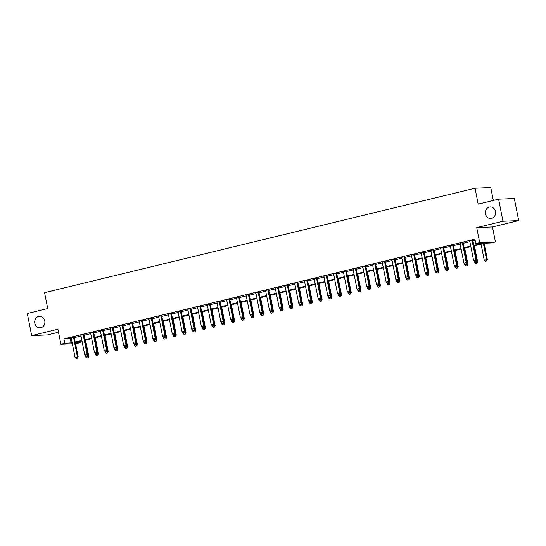 <?xml version="1.0" encoding="UTF-8"?>
<svg xmlns="http://www.w3.org/2000/svg" width="546" height="546" viewBox="0 0 546 546"><rect width="100%" height="100%" fill="white"/><g stroke="black" fill="none" stroke-linecap="round" stroke-linejoin="round"><path stroke-width="0.82" d="M44.765 320.864A5.781 5.098 87.6 0 1 40.035 327.846A5.781 5.098 87.6 0 1 34.814 323.28A5.781 5.098 87.6 0 1 39.544 316.291A5.781 5.098 87.6 0 1 44.765 320.864M495.454 211.507A5.781 5.098 87.6 0 1 490.724 218.489A5.781 5.098 87.6 0 1 485.503 213.923A5.781 5.098 87.6 0 1 490.233 206.934A5.781 5.098 87.6 0 1 495.454 211.507M80.269 341.427L80.515 342.642L75.546 343.632M493.318 200.45L490.765 187.551L475.034 188.227L44.567 292.676L47.714 308.579L27.3 313.527L31.675 335.613L47.4 334.937L58.518 332.241M475.034 188.227L478.18 204.122L498.6 199.167L514.325 198.498L518.7 220.584L502.968 221.253L476.719 227.621L479.695 242.636L495.427 241.967L491.537 242.909L485.162 243.182L473.928 245.905M476.719 227.621L492.451 226.952L518.7 220.584M492.451 226.952L495.427 241.967M498.6 199.167L502.968 221.253M473.812 245.338L482.186 243.311L475.805 243.584L474.931 239.168L63.909 338.902L71.287 338.384M74.358 337.64L81.013 336.022M84.084 335.278L90.732 333.667M93.803 332.923L100.457 331.306M103.522 330.562L110.176 328.945M113.247 328.201L119.895 326.59M122.966 325.846L129.62 324.228M132.692 323.485L139.339 321.874M142.41 321.123L149.065 319.512M152.129 318.768L158.784 317.151M161.855 316.407L168.502 314.796M171.574 314.052L178.228 312.435M181.299 311.691L187.947 310.073M191.018 309.329L197.672 307.719M200.737 306.975L207.391 305.357M210.463 304.613L217.11 303.003M220.181 302.252L226.836 300.641M229.9 299.897L236.555 298.28M239.626 297.536L246.28 295.925M249.345 295.181L255.999 293.564M259.07 292.82L265.718 291.202M268.789 290.458L275.443 288.848M278.508 288.104L285.162 286.486M288.233 285.742L294.881 284.132M297.952 283.381L304.607 281.77M307.678 281.026L314.325 279.409M317.397 278.665L324.051 277.054M327.115 276.31L333.77 274.693M336.841 273.949L343.489 272.331M346.56 271.587L353.214 269.977M356.285 269.233L362.933 267.615M366.004 266.871L372.659 265.26M375.723 264.51L382.377 262.899M385.449 262.155L392.096 260.538M395.168 259.794L401.822 258.183M404.893 257.439L411.541 255.821M414.612 255.078L421.266 253.46M424.331 252.716L430.985 251.105M434.056 250.361L440.704 248.744M443.775 248L450.43 246.389M453.501 245.639L460.148 244.028M463.22 243.284L469.874 241.666M472.938 240.922L475.17 240.383M472.891 240.274L469.615 240.861M463.172 242.636L459.889 243.216M453.453 244.997L450.17 245.577M443.727 247.352L440.451 247.939M434.009 249.713L430.726 250.293M424.283 252.068L421.007 252.655M414.564 254.429L411.281 255.016M404.845 256.791L401.563 257.371M395.12 259.145L391.844 259.732M385.401 261.507L382.118 262.087M375.675 263.868L372.399 264.448M365.957 266.223L362.674 266.81M356.238 268.584L352.955 269.164M346.512 270.939L343.236 271.526M336.793 273.3L333.51 273.887M327.074 275.662L323.792 276.242M317.349 278.016L314.073 278.603M307.63 280.378L304.347 280.958M297.904 282.739L294.628 283.319M288.186 285.094L284.903 285.681M278.467 287.455L275.184 288.035M268.741 289.81L265.465 290.397M259.022 292.171L255.74 292.758M249.297 294.533L246.021 295.113M239.578 296.887L236.295 297.474M229.859 299.249L226.576 299.829M220.134 301.61L216.858 302.191M210.415 303.965L207.132 304.552M200.689 306.326L197.413 306.907M190.97 308.681L187.688 309.268M181.252 311.043L177.969 311.63M171.526 313.404L168.25 313.984M161.807 315.759L158.524 316.346M152.081 318.12L148.805 318.7M142.363 320.482L139.08 321.062M132.644 322.836L129.361 323.423M122.918 325.198L119.642 325.778M113.199 327.552L109.917 328.139M103.474 329.914L100.198 330.501M93.755 332.275L90.472 332.855M84.036 334.63L80.753 335.217M74.311 336.991L71.035 337.571M72.359 343.768L60.893 344.26L57.924 329.245L31.675 335.613M60.893 344.26L64.783 343.318L72.168 342.799M63.909 338.902L64.783 343.318M475.805 243.584L479.695 242.636M75.396 342.861L80.515 342.642M470.857 246.655L464.209 248.266M461.138 249.01L454.484 250.628M451.412 251.372L444.765 252.982M441.694 253.726L435.039 255.344M431.975 256.088L425.32 257.705M422.249 258.449L415.602 260.06M412.53 260.804L405.876 262.421M402.805 263.165L396.157 264.776M393.086 265.527L386.432 267.137M383.367 267.881L376.713 269.499M373.641 270.243L366.994 271.853M363.923 272.597L357.268 274.215M354.197 274.959L347.549 276.576M344.478 277.32L337.824 278.931M334.759 279.675L328.105 281.292M325.034 282.036L318.386 283.647M315.315 284.398L308.661 286.008M305.589 286.752L298.942 288.37M295.871 289.114L289.216 290.725M286.152 291.468L279.497 293.086M276.426 293.83L269.779 295.447M266.707 296.191L260.053 297.802M256.989 298.546L250.334 300.163M247.263 300.907L240.609 302.518M237.544 303.269L230.89 304.88M227.819 305.623L221.171 307.241M218.1 307.985L211.445 309.596M208.381 310.34L201.727 311.957M198.655 312.701L192.008 314.319M188.936 315.062L182.282 316.673M179.211 317.417L172.563 319.035M169.492 319.779L162.838 321.389M159.773 322.14L153.119 323.751M150.048 324.495L143.4 326.112M140.329 326.856L133.674 328.467M130.603 329.211L123.956 330.828M120.884 331.572L114.23 333.19M111.166 333.934L104.511 335.544M101.44 336.288L94.792 337.906M91.721 338.65L85.067 340.26M81.996 341.011L75.348 342.622M75.232 342.055L81.886 340.438M84.958 339.694L91.605 338.083M94.676 337.339L101.331 335.722M104.402 334.978L111.05 333.367M114.121 332.616L120.775 331.006M123.84 330.262L130.494 328.644M133.565 327.9L140.213 326.29M143.284 325.546L149.938 323.928M153.003 323.184L159.657 321.567M162.728 320.823L169.383 319.212M172.447 318.468L179.102 316.851M182.173 316.107L188.82 314.496M191.892 313.745L198.546 312.135M201.61 311.391L208.265 309.773M211.336 309.029L217.984 307.418M221.055 306.675L227.709 305.057M230.781 304.313L237.428 302.696M240.499 301.952L247.154 300.341M250.218 299.597L256.873 297.98M259.944 297.236L266.591 295.625M269.663 294.874L276.317 293.263M279.388 292.519L286.036 290.902M289.107 290.158L295.761 288.547M298.826 287.803L305.48 286.186M308.551 285.442L315.199 283.824M318.27 283.081L324.925 281.47M327.996 280.726L334.643 279.108M337.715 278.364L344.369 276.754M347.433 276.003L354.088 274.392M357.159 273.648L363.807 272.031M366.878 271.287L373.532 269.676M376.603 268.932L383.251 267.315M386.322 266.571L392.977 264.953M396.041 264.209L402.695 262.599M405.767 261.855L412.414 260.237M415.486 259.493L422.14 257.883M425.204 257.132L431.859 255.521M434.93 254.777L441.584 253.16M444.649 252.416L451.303 250.805M454.374 250.061L461.022 248.444M464.093 247.7L470.748 246.082M70.284 338.629L71.157 343.045M474.774 261.732L476.071 261.445L474.774 261.732L473.648 260.742L469.799 241.305A0.901 0.799 -92.4 0 0 469.71 241.045M472.133 240.247L472.119 240.465A0.901 0.799 -92.4 0 0 472.133 240.738L475.982 260.176L476.747 260.142L476.071 261.445M472.911 240.063L472.884 240.431A0.901 0.799 -92.4 0 0 472.897 240.711L476.747 260.142M473.648 260.742L475.982 260.176L475.941 261.452M481.087 244.171L484.275 260.285L486.609 259.719L483.415 243.605M486.575 260.995L485.408 261.281L486.698 260.988L486.609 259.719L487.373 259.684L484.152 243.427M484.275 260.285L485.408 261.281M486.698 260.988L487.373 259.684M465.055 264.093L466.352 263.807L465.055 264.093L463.923 263.097L460.08 243.666A0.901 0.799 -92.4 0 0 459.991 243.407M462.414 242.608L462.394 242.827A0.901 0.799 -92.4 0 0 462.414 243.1L466.257 262.53L467.021 262.503L466.352 263.807M463.185 242.417L463.158 242.793A0.901 0.799 -92.4 0 0 463.179 243.066L467.021 262.503M463.923 263.097L466.257 262.53L466.223 263.807M455.337 266.448L456.627 266.161L455.337 266.448L454.204 265.458L450.354 246.028A0.901 0.799 -92.4 0 0 450.266 245.768M452.689 244.963L452.675 245.181A0.901 0.799 -92.4 0 0 452.689 245.461L456.538 264.892L457.302 264.858L456.627 266.161M453.467 244.779L453.439 245.147A0.901 0.799 -92.4 0 0 453.453 245.427L457.302 264.858M454.204 265.458L456.538 264.892L456.504 266.168M445.611 268.809L446.908 268.523L445.611 268.809L444.485 267.82L440.636 248.382A0.901 0.799 -92.4 0 0 440.547 248.123M442.97 247.324L442.949 247.543A0.901 0.799 -92.4 0 0 442.97 247.816L446.819 267.253L447.583 267.219L446.908 268.523M443.748 247.133L443.714 247.509A0.901 0.799 -92.4 0 0 443.734 247.782L447.583 267.219M444.485 267.82L446.819 267.253L446.778 268.53M474.29 261.302L474.556 262.646L476.89 262.08L476.569 260.476M476.849 263.356L475.682 263.636L476.979 263.349L476.89 262.08L477.654 262.046L474.433 245.782M474.556 262.646L475.682 263.636M476.979 263.349L477.654 262.046M464.564 263.663L464.83 265.001L467.164 264.435L466.85 262.838M467.13 265.711L465.963 265.998L467.253 265.711L467.164 264.435L467.929 264.407L464.714 248.143M464.83 265.001L465.963 265.998M467.253 265.711L467.929 264.407M454.845 266.025L455.111 267.363L457.446 266.796L457.125 265.199M457.405 268.072L456.238 268.352L457.534 268.066L457.446 266.796L458.21 266.762L454.989 250.505M455.111 267.363L456.238 268.352M457.534 268.066L458.21 266.762M435.892 271.171L437.182 270.877L435.892 271.171L434.759 270.174L430.917 250.744A0.901 0.799 -92.4 0 0 430.821 250.484M433.244 249.686L433.231 249.897A0.901 0.799 -92.4 0 0 433.244 250.177L437.093 269.608L437.858 269.574L437.182 270.877M434.022 249.495L433.995 249.87A0.901 0.799 -92.4 0 0 434.009 250.143L437.858 269.574M434.759 270.174L437.093 269.608L437.059 270.884M445.127 268.379L445.393 269.724L447.72 269.158L447.406 267.554M447.686 270.434L446.519 270.714L447.816 270.427L447.72 269.158L448.491 269.123L445.27 252.859M445.393 269.724L446.519 270.714M447.816 270.427L448.491 269.123M426.167 273.526L427.463 273.239L426.167 273.526L425.041 272.536L421.191 253.098A0.901 0.799 -92.4 0 0 421.103 252.846M423.525 252.04L423.512 252.259A0.901 0.799 -92.4 0 0 423.525 252.539L427.375 271.969L428.139 271.935L427.463 273.239M424.303 251.856L424.276 252.225A0.901 0.799 -92.4 0 0 424.29 252.505L428.139 271.935M425.041 272.536L427.375 271.969L427.334 273.246M435.401 270.741L435.667 272.079L438.001 271.512L437.687 269.915M437.967 272.788L436.8 273.075L438.09 272.782L438.001 271.512L438.766 271.478L435.544 255.221M435.667 272.079L436.8 273.075M438.09 272.782L438.766 271.478M416.448 275.887L417.745 275.6L416.448 275.887L415.322 274.891L411.472 255.46A0.901 0.799 -92.4 0 0 411.384 255.2M413.807 254.402L413.786 254.62A0.901 0.799 -92.4 0 0 413.807 254.893L417.649 274.324L418.413 274.297L417.745 275.6M414.578 254.211L414.55 254.586A0.901 0.799 -92.4 0 0 414.571 254.859L418.413 274.297M415.322 274.891L417.649 274.324L417.615 275.6M425.682 273.096L425.948 274.44L428.282 273.874L427.962 272.277M428.241 275.15L427.074 275.43L428.371 275.143L428.282 273.874L429.047 273.839L425.825 257.582M425.948 274.44L427.074 275.43M428.371 275.143L429.047 273.839M406.729 278.248L408.019 277.955L406.729 278.248L405.596 277.252L401.747 257.821A0.901 0.799 -92.4 0 0 401.658 257.562M404.081 256.763L404.067 256.975A0.901 0.799 -92.4 0 0 404.081 257.255L407.93 276.685L408.695 276.651L408.019 277.955M404.859 256.572L404.832 256.941A0.901 0.799 -92.4 0 0 404.845 257.221L408.695 276.651M405.596 277.252L407.93 276.685L407.896 277.962M415.963 275.457L416.223 276.795L418.557 276.235L418.243 274.631M418.523 277.511L417.356 277.791L418.652 277.505L418.557 276.235L419.321 276.201L416.107 259.937M416.223 276.795L417.356 277.791M418.652 277.505L419.321 276.201M397.003 280.603L398.3 280.316L397.003 280.603L395.877 279.613L392.028 260.176A0.901 0.799 -92.4 0 0 391.939 259.916M394.362 259.118L394.342 259.336A0.901 0.799 -92.4 0 0 394.362 259.609L398.211 279.047L398.976 279.013L398.3 280.316M395.14 258.934L395.113 259.302A0.901 0.799 -92.4 0 0 395.127 259.582L398.976 279.013M395.877 279.613L398.211 279.047L398.171 280.323M406.238 277.818L406.504 279.156L408.838 278.59L408.517 276.993M408.797 279.866L407.63 280.153L408.927 279.859L408.838 278.59L409.602 278.556L406.381 262.298M406.504 279.156L407.63 280.153M408.927 279.859L409.602 278.556M387.285 282.964L388.575 282.678L387.285 282.964L386.152 281.968L382.309 262.537A0.901 0.799 -92.4 0 0 382.214 262.278M384.637 261.479L384.623 261.698A0.901 0.799 -92.4 0 0 384.637 261.971L388.486 281.402L389.25 281.374L388.575 282.678M385.415 261.288L385.387 261.664A0.901 0.799 -92.4 0 0 385.408 261.937L389.25 281.374M386.152 281.968L388.486 281.402L388.452 282.678M396.519 280.173L396.785 281.518L399.112 280.951L398.798 279.347M399.078 282.227L397.911 282.507L399.208 282.221L399.112 280.951L399.884 280.917L396.662 264.653M396.785 281.518L397.911 282.507M399.208 282.221L399.884 280.917M377.559 285.319L378.856 285.032L377.559 285.319L376.433 284.329L372.584 264.899A0.901 0.799 -92.4 0 0 372.495 264.639M374.918 263.834L374.904 264.052A0.901 0.799 -92.4 0 0 374.918 264.332L378.767 283.763L379.531 283.729L378.856 285.032M375.696 263.65L375.668 264.018A0.901 0.799 -92.4 0 0 375.682 264.298L379.531 283.729M376.433 284.329L378.767 283.763L378.726 285.039M386.793 282.535L387.059 283.872L389.394 283.306L389.08 281.709M389.359 284.582L388.192 284.869L389.482 284.582L389.394 283.306L390.158 283.278L386.937 267.014M387.059 283.872L388.192 284.869M389.482 284.582L390.158 283.278M367.84 287.681L369.137 287.394L367.84 287.681L366.714 286.691L362.865 267.253A0.901 0.799 -92.4 0 0 362.776 266.994M365.199 266.195L365.178 266.414A0.901 0.799 -92.4 0 0 365.199 266.687L369.041 286.124L369.813 286.09L369.137 287.394M365.977 266.004L365.943 266.38A0.901 0.799 -92.4 0 0 365.963 266.66L369.813 286.09M366.714 286.691L369.041 286.124L369.007 287.401M377.074 284.896L377.341 286.234L379.675 285.667L379.354 284.07M379.634 286.943L378.467 287.223L379.763 286.937L379.675 285.667L380.439 285.633L377.218 269.376M377.341 286.234L378.467 287.223M379.763 286.937L380.439 285.633M358.121 290.042L359.411 289.749L358.121 290.042L356.988 289.046L353.139 269.615A0.901 0.799 -92.4 0 0 353.05 269.355M355.473 268.557L355.46 268.769A0.901 0.799 -92.4 0 0 355.473 269.048L359.323 288.479L360.087 288.445L359.411 289.749M356.251 268.366L356.224 268.741A0.901 0.799 -92.4 0 0 356.238 269.014L360.087 288.445M356.988 289.046L359.323 288.479L359.288 289.755M367.356 287.251L367.615 288.595L369.949 288.029L369.635 286.425M369.915 289.305L368.748 289.585L370.045 289.298L369.949 288.029L370.714 287.995L367.499 271.731M367.615 288.595L368.748 289.585M370.045 289.298L370.714 287.995M348.396 292.397L349.693 292.11L348.396 292.397L347.27 291.407L343.42 271.969A0.901 0.799 -92.4 0 0 343.332 271.717M345.755 270.912L345.734 271.13A0.901 0.799 -92.4 0 0 345.755 271.41L349.604 290.841L350.368 290.806L349.693 292.11M346.533 270.727L346.505 271.096A0.901 0.799 -92.4 0 0 346.519 271.376L350.368 290.806M347.27 291.407L349.604 290.841L349.563 292.117M357.63 289.612L357.896 290.95L360.23 290.383L359.91 288.786M360.189 291.66L359.029 291.946L360.319 291.653L360.23 290.383L360.995 290.349L357.773 274.092M357.896 290.95L359.029 291.946M360.319 291.653L360.995 290.349M338.677 294.758L339.967 294.471L338.677 294.758L337.544 293.762L333.702 274.331A0.901 0.799 -92.4 0 0 333.606 274.072M336.029 273.273L336.015 273.491A0.901 0.799 -92.4 0 0 336.029 273.764L339.878 293.195L340.643 293.168L339.967 294.471M336.807 273.082L336.78 273.457A0.901 0.799 -92.4 0 0 336.8 273.73L340.643 293.168M337.544 293.762L339.878 293.195L339.844 294.471M347.911 291.967L348.177 293.311L350.505 292.745L350.191 291.148M350.471 294.021L349.303 294.301L350.6 294.014L350.505 292.745L351.276 292.711L348.055 276.453M348.177 293.311L349.303 294.301M350.6 294.014L351.276 292.711M328.951 297.12L330.248 296.826L328.951 297.12L327.825 296.123L323.976 276.692A0.901 0.799 -92.4 0 0 323.887 276.433M326.31 275.634L326.296 275.846A0.901 0.799 -92.4 0 0 326.31 276.126L330.159 295.557L330.924 295.522L330.248 296.826M327.088 275.443L327.061 275.812A0.901 0.799 -92.4 0 0 327.074 276.092L330.924 295.522M327.825 296.123L330.159 295.557L330.118 296.833M338.186 294.328L338.452 295.666L340.786 295.106L340.472 293.502M340.752 296.382L339.585 296.662L340.875 296.376L340.786 295.106L341.55 295.072L338.329 278.808M338.452 295.666L339.585 296.662M340.875 296.376L341.55 295.072M319.233 299.474L320.529 299.188L319.233 299.474L318.106 298.485L314.257 279.047A0.901 0.799 -92.4 0 0 314.168 278.788M316.591 277.989L316.571 278.207A0.901 0.799 -92.4 0 0 316.591 278.48L320.434 297.918L321.205 297.884L320.529 299.188M317.369 277.805L317.335 278.173A0.901 0.799 -92.4 0 0 317.356 278.453L321.205 297.884M318.106 298.485L320.434 297.918L320.4 299.194M328.467 296.69L328.733 298.027L331.067 297.461L330.746 295.864M331.026 298.737L329.859 299.024L331.156 298.73L331.067 297.461L331.832 297.427L328.61 281.17M328.733 298.027L329.859 299.024M331.156 298.73L331.832 297.427M309.514 301.836L310.804 301.549L309.514 301.836L308.381 300.839L304.531 281.408A0.901 0.799 -92.4 0 0 304.443 281.149M306.866 280.351L306.852 280.569A0.901 0.799 -92.4 0 0 306.866 280.842L310.715 300.273L311.479 300.245L310.804 301.549M307.644 280.159L307.616 280.535A0.901 0.799 -92.4 0 0 307.63 280.808L311.479 300.245M308.381 300.839L310.715 300.273L310.681 301.549M318.748 299.044L319.007 300.389L321.341 299.822L321.028 298.218M321.307 301.099L320.14 301.378L321.437 301.092L321.341 299.822L322.106 299.788L318.891 283.524M319.007 300.389L320.14 301.378M321.437 301.092L322.106 299.788M299.788 304.19L301.085 303.904L299.788 304.19L298.662 303.201L294.813 283.77A0.901 0.799 -92.4 0 0 294.724 283.51M297.147 282.705L297.126 282.924A0.901 0.799 -92.4 0 0 297.147 283.203L300.996 302.634L301.761 302.6L301.085 303.904M297.925 282.521L297.898 282.889A0.901 0.799 -92.4 0 0 297.911 283.169L301.761 302.6M298.662 303.201L300.996 302.634L300.955 303.91M309.022 301.406L309.289 302.743L311.623 302.177L311.309 300.58M311.582 303.453L310.421 303.74L311.711 303.453L311.623 302.177L312.387 302.15L309.166 285.886M309.289 302.743L310.421 303.74M311.711 303.453L312.387 302.15M290.069 306.552L291.366 306.265L290.069 306.552L288.936 305.562L285.094 286.124A0.901 0.799 -92.4 0 0 284.998 285.865M287.421 285.067L287.408 285.285A0.901 0.799 -92.4 0 0 287.421 285.558L291.271 304.996L292.035 304.961L291.366 306.265M288.199 284.875L288.172 285.251A0.901 0.799 -92.4 0 0 288.192 285.531L292.035 304.961M288.936 305.562L291.271 304.996L291.236 306.272M299.304 303.767L299.57 305.105L301.904 304.538L301.583 302.941M301.863 305.815L300.696 306.094L301.993 305.808L301.904 304.538L302.668 304.504L299.447 288.247M299.57 305.105L300.696 306.094M301.993 305.808L302.668 304.504M280.351 308.913L281.64 308.62L280.351 308.913L279.218 307.917L275.368 288.486A0.901 0.799 -92.4 0 0 275.28 288.227M277.702 287.428L277.689 287.64A0.901 0.799 -92.4 0 0 277.702 287.919L281.552 307.35L282.316 307.316L281.64 308.62M278.48 287.237L278.453 287.612A0.901 0.799 -92.4 0 0 278.467 287.885L282.316 307.316M279.218 307.917L281.552 307.35L281.511 308.626M289.578 306.122L289.844 307.466L292.178 306.9L291.864 305.296M292.144 308.176L290.977 308.456L292.267 308.169L292.178 306.9L292.943 306.866L289.728 290.602M289.844 307.466L290.977 308.456M292.267 308.169L292.943 306.866M270.625 311.268L271.922 310.981L270.625 311.268L269.499 310.278L265.649 290.847A0.901 0.799 -92.4 0 0 265.561 290.588M267.984 289.783L267.963 290.001A0.901 0.799 -92.4 0 0 267.984 290.281L271.826 309.712L272.597 309.678L271.922 310.981M268.762 289.598L268.728 289.967A0.901 0.799 -92.4 0 0 268.748 290.247L272.597 309.678M269.499 310.278L271.826 309.712L271.792 310.988M279.859 308.483L280.125 309.821L282.459 309.254L282.139 307.657M282.418 310.531L281.251 310.817L282.548 310.524L282.459 309.254L283.224 309.22L280.002 292.963M280.125 309.821L281.251 310.817M282.548 310.524L283.224 309.22M260.906 313.629L262.196 313.343L260.906 313.629L259.773 312.633L255.924 293.202A0.901 0.799 -92.4 0 0 255.835 292.943M258.258 292.144L258.244 292.363A0.901 0.799 -92.4 0 0 258.258 292.636L262.107 312.066L262.872 312.039L262.196 313.343M259.036 291.953L259.009 292.328A0.901 0.799 -92.4 0 0 259.022 292.601L262.872 312.039M259.773 312.633L262.107 312.066L262.073 313.343M270.14 310.838L270.4 312.182L272.734 311.616L272.42 310.019M272.7 312.892L271.533 313.172L272.829 312.885L272.734 311.616L273.498 311.582L270.284 295.325M270.4 312.182L271.533 313.172M272.829 312.885L273.498 311.582M251.18 315.991L252.477 315.697L251.18 315.991L250.054 314.994L246.205 295.563A0.901 0.799 -92.4 0 0 246.116 295.304M248.539 294.506L248.519 294.717A0.901 0.799 -92.4 0 0 248.539 294.997L252.388 314.428L253.153 314.394L252.477 315.697M249.317 294.314L249.29 294.683A0.901 0.799 -92.4 0 0 249.304 294.963L253.153 314.394M250.054 314.994L252.388 314.428L252.348 315.704M260.415 313.199L260.681 314.537L263.015 313.977L262.701 312.373M262.981 315.254L261.814 315.533L263.104 315.247L263.015 313.977L263.779 313.943L260.558 297.679M260.681 314.537L261.814 315.533M263.104 315.247L263.779 313.943M241.462 318.345L242.758 318.059L241.462 318.345L240.329 317.356L236.486 297.918A0.901 0.799 -92.4 0 0 236.398 297.659M238.82 296.86L238.8 297.079A0.901 0.799 -92.4 0 0 238.82 297.352L242.663 316.789L243.427 316.755L242.758 318.059M239.592 296.676L239.564 297.044A0.901 0.799 -92.4 0 0 239.585 297.324L243.427 316.755M240.329 317.356L242.663 316.789L242.629 318.065M250.696 315.561L250.962 316.898L253.296 316.332L252.975 314.735M253.255 317.608L252.088 317.895L253.385 317.601L253.296 316.332L254.061 316.298L250.839 300.041M250.962 316.898L252.088 317.895M253.385 317.601L254.061 316.298M231.743 320.707L233.033 320.42L231.743 320.707L230.61 319.71L226.761 300.28A0.901 0.799 -92.4 0 0 226.672 300.02M229.095 299.222L229.081 299.44A0.901 0.799 -92.4 0 0 229.095 299.713L232.944 319.144L233.708 319.117L233.033 320.42M229.873 299.031L229.846 299.406A0.901 0.799 -92.4 0 0 229.859 299.679L233.708 319.117M230.61 319.71L232.944 319.144L232.903 320.42M240.97 317.915L241.236 319.26L243.571 318.693L243.257 317.089M243.536 319.97L242.369 320.249L243.659 319.963L243.571 318.693L244.335 318.659L241.12 302.395M241.236 319.26L242.369 320.249M243.659 319.963L244.335 318.659M222.017 323.061L223.314 322.775L222.017 323.061L220.891 322.072L217.042 302.641A0.901 0.799 -92.4 0 0 216.953 302.382M219.376 301.576L219.355 301.795A0.901 0.799 -92.4 0 0 219.376 302.075L223.225 321.505L223.99 321.471L223.314 322.775M220.154 301.392L220.12 301.761A0.901 0.799 -92.4 0 0 220.14 302.04L223.99 321.471M220.891 322.072L223.225 321.505L223.184 322.782M231.251 320.277L231.518 321.614L233.852 321.048L233.531 319.451M233.811 322.324L232.644 322.611L233.941 322.324L233.852 321.048L234.616 321.021L231.395 304.757M231.518 321.614L232.644 322.611M233.941 322.324L234.616 321.021M212.298 325.423L213.588 325.136L212.298 325.423L211.165 324.433L207.316 304.996A0.901 0.799 -92.4 0 0 207.227 304.736M209.65 303.938L209.637 304.156A0.901 0.799 -92.4 0 0 209.65 304.429L213.5 323.867L214.264 323.833L213.588 325.136M210.428 303.747L210.401 304.122A0.901 0.799 -92.4 0 0 210.415 304.402L214.264 323.833M211.165 324.433L213.5 323.867L213.466 325.143M221.533 322.638L221.799 323.976L224.126 323.409L223.812 321.812M224.092 324.686L222.925 324.966L224.222 324.679L224.126 323.409L224.897 323.375L221.676 307.118M221.799 323.976L222.925 324.966M224.222 324.679L224.897 323.375M202.573 327.784L203.87 327.491L202.573 327.784L201.447 326.788L197.597 307.357A0.901 0.799 -92.4 0 0 197.509 307.098M199.932 306.299L199.918 306.511A0.901 0.799 -92.4 0 0 199.932 306.791L203.781 326.221L204.545 326.187L203.87 327.491M200.71 306.108L200.682 306.483A0.901 0.799 -92.4 0 0 200.696 306.756L204.545 326.187M201.447 326.788L203.781 326.221L203.74 327.498M211.807 324.993L212.073 326.337L214.407 325.771L214.093 324.167M214.373 327.047L213.206 327.327L214.496 327.04L214.407 325.771L215.172 325.737L211.95 309.473M212.073 326.337L213.206 327.327M214.496 327.04L215.172 325.737M192.854 330.139L194.151 329.852L192.854 330.139L191.721 329.149L187.879 309.719A0.901 0.799 -92.4 0 0 187.79 309.459M190.213 308.654L190.192 308.872A0.901 0.799 -92.4 0 0 190.213 309.152L194.055 328.583L194.82 328.549L194.151 329.852M190.984 308.47L190.957 308.838A0.901 0.799 -92.4 0 0 190.977 309.118L194.82 328.549M191.721 329.149L194.055 328.583L194.021 329.859M202.088 327.354L202.354 328.692L204.689 328.126L204.368 326.528M204.648 329.402L203.481 329.688L204.777 329.395L204.689 328.126L205.453 328.091L202.232 311.834M202.354 328.692L203.481 329.688M204.777 329.395L205.453 328.091M183.135 332.5L184.425 332.214L183.135 332.5L182.002 331.504L178.153 312.073A0.901 0.799 -92.4 0 0 178.064 311.814M180.487 311.015L180.473 311.234A0.901 0.799 -92.4 0 0 180.487 311.507L184.336 330.937L185.101 330.91L184.425 332.214M181.265 310.824L181.238 311.2A0.901 0.799 -92.4 0 0 181.252 311.473L185.101 330.91M182.002 331.504L184.336 330.937L184.302 332.214M192.363 329.709L192.629 331.053L194.963 330.487L194.649 328.89M194.929 331.763L193.762 332.043L195.052 331.756L194.963 330.487L195.727 330.453L192.513 314.196M192.629 331.053L193.762 332.043M195.052 331.756L195.727 330.453M173.41 334.862L174.706 334.568L173.41 334.862L172.283 333.865L168.434 314.435A0.901 0.799 -92.4 0 0 168.345 314.175M170.768 313.377L170.748 313.588A0.901 0.799 -92.4 0 0 170.768 313.868L174.618 333.299L175.382 333.265L174.706 334.568M171.546 313.186L171.512 313.554A0.901 0.799 -92.4 0 0 171.533 313.834L175.382 333.265M172.283 333.865L174.618 333.299L174.577 334.575M182.644 332.07L182.91 333.408L185.244 332.848L184.923 331.245M185.203 334.125L184.036 334.405L185.333 334.118L185.244 332.848L186.009 332.814L182.787 316.55M182.91 333.408L184.036 334.405M185.333 334.118L186.009 332.814M163.691 337.216L164.981 336.93L163.691 337.216L162.558 336.227L158.715 316.789A0.901 0.799 -92.4 0 0 158.62 316.53M161.043 315.731L161.029 315.95A0.901 0.799 -92.4 0 0 161.043 316.223L164.892 335.66L165.656 335.626L164.981 336.93M161.821 315.547L161.793 315.916A0.901 0.799 -92.4 0 0 161.807 316.195L165.656 335.626M162.558 336.227L164.892 335.66L164.858 336.937M172.925 334.432L173.191 335.77L175.519 335.203L175.205 333.606M175.484 336.479L174.317 336.766L175.614 336.473L175.519 335.203L176.29 335.169L173.068 318.912M173.191 335.77L174.317 336.766M175.614 336.473L176.29 335.169M153.965 339.578L155.262 339.291L153.965 339.578L152.839 338.581L148.99 319.151A0.901 0.799 -92.4 0 0 148.901 318.891M151.324 318.093L151.31 318.311A0.901 0.799 -92.4 0 0 151.324 318.584L155.173 338.015L155.938 337.988L155.262 339.291M152.102 317.902L152.075 318.277A0.901 0.799 -92.4 0 0 152.088 318.55L155.938 337.988M152.839 338.581L155.173 338.015L155.132 339.291M163.199 336.786L163.466 338.131L165.8 337.565L165.486 335.961M165.766 338.841L164.599 339.121L165.888 338.834L165.8 337.565L166.564 337.53L163.343 321.266M163.466 338.131L164.599 339.121M165.888 338.834L166.564 337.53M144.246 341.933L145.543 341.646L144.246 341.933L143.12 340.943L139.271 321.512A0.901 0.799 -92.4 0 0 139.182 321.253M141.605 320.454L141.585 320.666A0.901 0.799 -92.4 0 0 141.605 320.946L145.448 340.376L146.212 340.342L145.543 341.646M142.376 320.263L142.349 320.632A0.901 0.799 -92.4 0 0 142.369 320.911L146.212 340.342M143.12 340.943L145.448 340.376L145.413 341.653M153.481 339.148L153.747 340.486L156.081 339.919L155.76 338.322M156.04 341.195L154.873 341.482L156.17 341.195L156.081 339.919L156.845 339.892L153.624 323.628M153.747 340.486L154.873 341.482M156.17 341.195L156.845 339.892M134.528 344.294L135.817 344.007L134.528 344.294L133.395 343.304L129.545 323.867A0.901 0.799 -92.4 0 0 129.457 323.607M131.879 322.809L131.866 323.027A0.901 0.799 -92.4 0 0 131.879 323.3L135.729 342.738L136.493 342.704L135.817 344.007M132.658 322.618L132.63 322.993A0.901 0.799 -92.4 0 0 132.644 323.273L136.493 342.704M133.395 343.304L135.729 342.738L135.695 344.014M143.755 341.509L144.021 342.847L146.355 342.281L146.041 340.684M146.321 343.557L145.154 343.844L146.444 343.55L146.355 342.281L147.12 342.246L143.905 325.989M144.021 342.847L145.154 343.844M146.444 343.55L147.12 342.246M124.802 346.655L126.099 346.362L124.802 346.655L123.676 345.659L119.827 326.228A0.901 0.799 -92.4 0 0 119.738 325.969M122.161 325.17L122.14 325.382A0.901 0.799 -92.4 0 0 122.161 325.662L126.01 345.092L126.774 345.058L126.099 346.362M122.939 324.979L122.911 325.355A0.901 0.799 -92.4 0 0 122.925 325.628L126.774 345.058M123.676 345.659L126.01 345.092L125.969 346.369M134.036 343.864L134.302 345.209L136.636 344.642L136.316 343.038M136.596 345.918L135.428 346.198L136.725 345.911L136.636 344.642L137.401 344.608L134.179 328.344M134.302 345.209L135.428 346.198M136.725 345.911L137.401 344.608M115.083 349.01L116.373 348.723L115.083 349.01L113.95 348.02L110.108 328.59A0.901 0.799 -92.4 0 0 110.012 328.33M112.435 327.525L112.421 327.743A0.901 0.799 -92.4 0 0 112.435 328.023L116.284 347.454L117.049 347.42L116.373 348.723M113.213 327.341L113.186 327.709A0.901 0.799 -92.4 0 0 113.206 327.989L117.049 347.42M113.95 348.02L116.284 347.454L116.25 348.73M124.317 346.225L124.584 347.563L126.911 346.997L126.597 345.4M126.877 348.273L125.71 348.56L127.006 348.266L126.911 346.997L127.682 346.963L124.461 330.705M124.584 347.563L125.71 348.56M127.006 348.266L127.682 346.963M105.358 351.371L106.654 351.085L105.358 351.371L104.231 350.375L100.382 330.944A0.901 0.799 -92.4 0 0 100.293 330.685M102.716 329.886L102.703 330.105A0.901 0.799 -92.4 0 0 102.716 330.378L106.566 349.809L107.33 349.781L106.654 351.085M103.494 329.695L103.467 330.071A0.901 0.799 -92.4 0 0 103.481 330.344L107.33 349.781M104.231 350.375L106.566 349.809L106.525 351.085M114.592 348.58L114.858 349.925L117.192 349.358L116.878 347.761M117.158 350.634L115.991 350.914L117.281 350.628L117.192 349.358L117.956 349.324L114.735 333.067M114.858 349.925L115.991 350.914M117.281 350.628L117.956 349.324M95.639 353.733L96.935 353.439L95.639 353.733L94.513 352.736L90.663 333.306A0.901 0.799 -92.4 0 0 90.575 333.046M92.997 332.248L92.977 332.459A0.901 0.799 -92.4 0 0 92.997 332.739L96.84 352.17L97.611 352.136L96.935 353.439M93.776 332.057L93.741 332.432A0.901 0.799 -92.4 0 0 93.762 332.705L97.611 352.136M94.513 352.736L96.84 352.17L96.806 353.446M104.873 350.942L105.139 352.279L107.473 351.72L107.153 350.116M107.432 352.996L106.265 353.276L107.562 352.989L107.473 351.72L108.238 351.685L105.016 335.421M105.139 352.279L106.265 353.276M107.562 352.989L108.238 351.685M85.92 356.088L87.21 355.801L85.92 356.088L84.787 355.098L80.938 335.66A0.901 0.799 -92.4 0 0 80.849 335.401M83.272 334.602L83.258 334.821A0.901 0.799 -92.4 0 0 83.272 335.094L87.121 354.531L87.886 354.497L87.21 355.801M84.05 334.418L84.023 334.787A0.901 0.799 -92.4 0 0 84.036 335.067L87.886 354.497M84.787 355.098L87.121 354.531L87.087 355.808M95.154 353.303L95.414 354.641L97.748 354.074L97.434 352.477M97.714 355.35L96.546 355.637L97.843 355.344L97.748 354.074L98.512 354.04L95.297 337.783M95.414 354.641L96.546 355.637M97.843 355.344L98.512 354.04M76.194 358.449L77.491 358.162L76.194 358.449L75.068 357.453L71.219 338.022A0.901 0.799 -92.4 0 0 71.13 337.762M73.553 336.964L73.533 337.182A0.901 0.799 -92.4 0 0 73.553 337.455L77.402 356.886L78.167 356.859L77.491 358.162M74.331 336.773L74.304 337.148A0.901 0.799 -92.4 0 0 74.317 337.421L78.167 356.859M75.068 357.453L77.402 356.886L77.361 358.162M85.429 355.658L85.695 357.002L88.029 356.436L87.708 354.832M87.988 357.712L86.828 357.992L88.118 357.705L88.029 356.436L88.793 356.402L85.572 340.138M85.695 357.002L86.828 357.992M88.118 357.705L88.793 356.402M472.133 240.738L472.897 240.711M472.119 240.465L472.884 240.431M462.414 243.1L463.179 243.066M462.394 242.827L463.158 242.793M452.689 245.461L453.453 245.427M452.675 245.181L453.439 245.147M442.97 247.816L443.734 247.782M442.949 247.543L443.714 247.509M433.244 250.177L434.009 250.143M433.231 249.897L433.995 249.87M423.525 252.539L424.29 252.505M423.512 252.259L424.276 252.225M413.807 254.893L414.571 254.859M413.786 254.62L414.55 254.586M404.081 257.255L404.845 257.221M404.067 256.975L404.832 256.941M394.362 259.609L395.127 259.582M394.342 259.336L395.113 259.302M384.637 261.971L385.408 261.937M384.623 261.698L385.387 261.664M374.918 264.332L375.682 264.298M374.904 264.052L375.668 264.018M365.199 266.687L365.963 266.66M365.178 266.414L365.943 266.38M355.473 269.048L356.238 269.014M355.46 268.769L356.224 268.741M345.755 271.41L346.519 271.376M345.734 271.13L346.505 271.096M336.029 273.764L336.8 273.73M336.015 273.491L336.78 273.457M326.31 276.126L327.074 276.092M326.296 275.846L327.061 275.812M316.591 278.48L317.356 278.453M316.571 278.207L317.335 278.173M306.866 280.842L307.63 280.808M306.852 280.569L307.616 280.535M297.147 283.203L297.911 283.169M297.126 282.924L297.898 282.889M287.421 285.558L288.192 285.531M287.408 285.285L288.172 285.251M277.702 287.919L278.467 287.885M277.689 287.64L278.453 287.612M267.984 290.281L268.748 290.247M267.963 290.001L268.728 289.967M258.258 292.636L259.022 292.601M258.244 292.363L259.009 292.328M248.539 294.997L249.304 294.963M248.519 294.717L249.29 294.683M238.82 297.352L239.585 297.324M238.8 297.079L239.564 297.044M229.095 299.713L229.859 299.679M229.081 299.44L229.846 299.406M219.376 302.075L220.14 302.04M219.355 301.795L220.12 301.761M209.65 304.429L210.415 304.402M209.637 304.156L210.401 304.122M199.932 306.791L200.696 306.756M199.918 306.511L200.682 306.483M190.213 309.152L190.977 309.118M190.192 308.872L190.957 308.838M180.487 311.507L181.252 311.473M180.473 311.234L181.238 311.2M170.768 313.868L171.533 313.834M170.748 313.588L171.512 313.554M161.043 316.223L161.807 316.195M161.029 315.95L161.793 315.916M151.324 318.584L152.088 318.55M151.31 318.311L152.075 318.277M141.605 320.946L142.369 320.911M141.585 320.666L142.349 320.632M131.879 323.3L132.644 323.273M131.866 323.027L132.63 322.993M122.161 325.662L122.925 325.628M122.14 325.382L122.911 325.355M112.435 328.023L113.206 327.989M112.421 327.743L113.186 327.709M102.716 330.378L103.481 330.344M102.703 330.105L103.467 330.071M92.997 332.739L93.762 332.705M92.977 332.459L93.741 332.432M83.272 335.094L84.036 335.067M83.258 334.821L84.023 334.787M73.553 337.455L74.317 337.421M73.533 337.182L74.304 337.148"/></g></svg>
